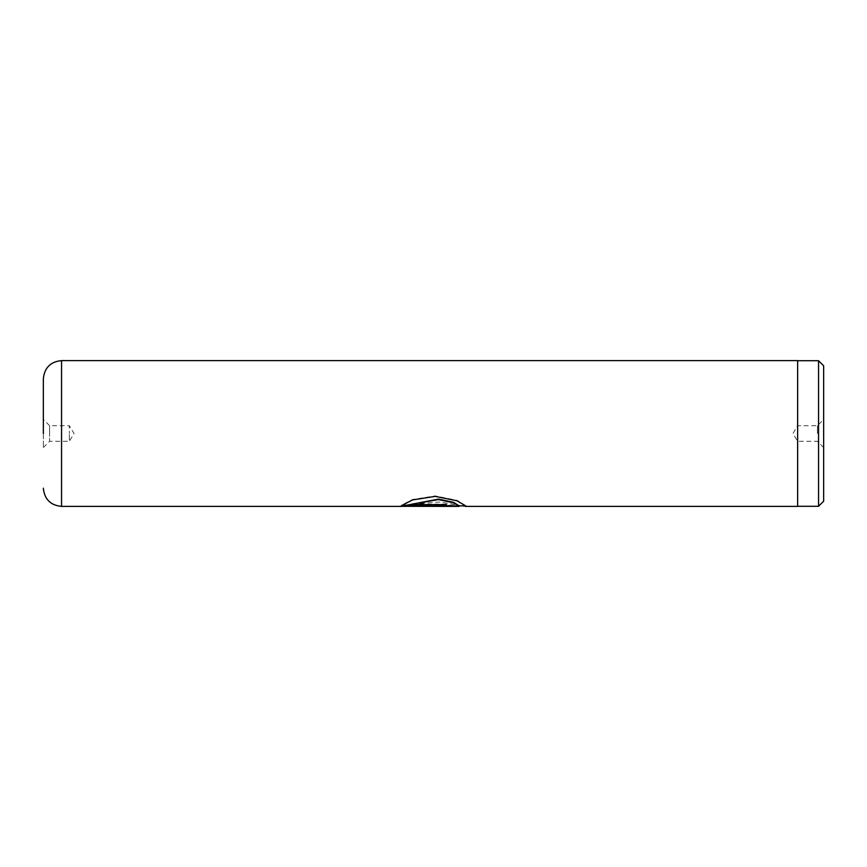 <?xml version="1.0" encoding="UTF-8"?>
<svg xmlns="http://www.w3.org/2000/svg" width="867" height="867" viewBox="0 0 867 867"><rect width="100%" height="100%" fill="white"/><g stroke="black" fill="none" stroke-linecap="round" stroke-linejoin="round"><path stroke-width="0.65" stroke-dasharray="4.33 3.25" d="M823.65 501.191L823.65 365.809M818.556 506.285L818.556 360.715M817.408 433.5L817.408 425.697L817.408 433.5M797.64 506.393L797.64 360.607M43.35 419.455L43.35 447.545L43.35 419.455L49.592 425.697L49.592 433.5L49.592 425.697L69.36 425.697L69.36 433.5L69.36 425.697L74.053 433.5L69.36 441.303L69.36 433.5L69.36 441.303L49.592 441.303L49.592 433.5L49.592 441.303L43.35 447.545M458.751 506.393L417.731 505.017L413.115 503.987L440.1 502.004L462.306 505.873M402.624 506.317L408.541 505.017L413.147 505.764L409.592 506.306L436.86 506.306C441.043 506.187 441.043 505.992 436.86 505.721L436.86 504.561L446.581 506.09L443.98 506.393M436.86 504.052L446.581 505.569L443.98 505.873L401.388 505.808L408.541 504.507L413.147 505.244L409.592 505.786L436.86 506.317C441.043 506.187 441.043 505.992 436.86 505.721L436.86 505.201C441.043 505.472 441.043 505.667 436.86 505.786C441.043 505.667 441.043 505.472 436.86 505.201L436.86 504.561M797.64 433.5L797.64 360.715L797.64 433.5M465.872 505.786L457.093 500.346L435.245 495.913L412.497 499.468L401.388 505.244L401.388 506.317M401.388 505.808L443.98 505.873M459.532 505.591L417.731 504.507L413.115 503.489L465.395 505.862M446.581 504.627L446.581 505.764M401.388 505.244L401.93 505.244M446.581 504.117L409.592 504.117M61.557 506.393L61.557 360.607M823.65 447.545L817.408 441.303L797.64 441.303L792.947 433.5L797.64 425.697L817.408 425.697L823.65 419.455M459.532 505.873L458.751 505.873"/><path stroke-width="1.3" d="M818.556 360.715L823.65 365.809L823.65 501.191L818.556 506.285L818.556 360.715L797.64 360.715M43.35 433.5L43.35 378.814L43.35 433.5M462.306 505.873L466.012 506.111L457.093 500.833L435.245 496.368L412.497 499.945L401.388 505.764L446.581 505.764L446.581 504.627L409.592 504.627L438.561 499.576L453.614 502.849L459.532 506.111L458.751 506.393L402.624 506.317M401.844 506.393L61.557 506.393L61.557 360.607L797.64 360.607L797.64 506.393L465.395 506.393M401.93 505.244L446.581 505.244M459.532 506.111L453.614 502.351L438.561 499.099L409.592 504.627M797.64 506.285L818.556 506.285M61.557 506.393C50.503 505.309 44.434 499.24 43.35 488.186M61.557 360.607C50.503 361.691 44.434 367.76 43.35 378.814M465.395 505.873L459.532 505.873"/></g></svg>
